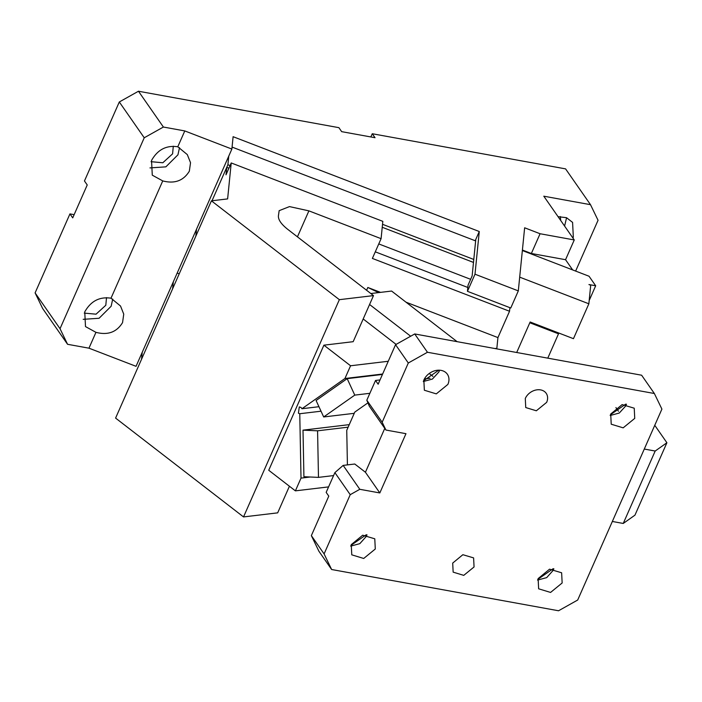 <?xml version="1.0" encoding="UTF-8"?>
<svg xmlns="http://www.w3.org/2000/svg" width="702" height="702" viewBox="0 0 702 702"><rect width="100%" height="100%" fill="white"/><g stroke="black" fill="none" stroke-linecap="round" stroke-linejoin="round"><path stroke-width="1.05" d="M575.64 271.077L598.051 220.279L590.505 204.686L565.575 168.875L372.262 133.74L370.849 136.951M590.505 204.686L543.796 196.191L574.262 239.952L565.549 259.705L572.665 269.928M572.902 238.004L573.323 237.118L572.586 222.394L566.514 217.69L558.055 216.681M140.891 355.344L141.892 355.73M479.273 231.52L475 274.201L467.453 291.321L468.067 285.135L472.139 275.921L475.789 239.417L479.273 231.52L233.108 136.697L231.871 149.061L136.048 366.321L88.961 348.183L67.567 344.296L42.638 308.494L35.1 292.901L69.946 213.899L74.131 214.654M372.262 133.74L375.035 137.715L341.663 131.651L338.899 127.667L138.461 91.234L163.39 127.036L144.235 137.776L60.03 328.703L35.1 292.901M467.453 291.321L510.766 308.002L518.313 290.891L475 274.201M518.313 290.891L524.64 227.79L540.075 233.74L574.262 239.952M231.871 149.061L184.784 130.932L163.39 127.036M560.371 216.558L560.696 220.472M522.358 250.544L589.039 276.237L595.682 285.775L588.934 284.547L590.715 285.231L588.855 303.79L573.464 338.68L530.15 321.999L516.698 352.501M589.189 300.5L595.682 285.775M566.575 217.717L564.592 226.07M232.064 147.078L475.21 240.742L475.789 239.417M179.221 273.824L177.185 273.043M184.784 130.932L177.79 146.779L187.311 154.607L190.532 162.715L189.338 171.191C183.468 180.774 174.596 184.012 162.741 180.914L111.004 298.201L120.525 306.028L123.745 314.136L122.552 322.613C116.681 332.195 107.818 335.433 95.955 332.336L88.961 348.183M111.004 298.201C99.614 296.507 90.856 301.061 84.758 311.863L85.495 326.588L95.955 332.336M177.79 146.779C166.392 145.086 157.643 149.64 151.544 160.442L152.281 175.167L162.741 180.914M67.567 344.296L60.03 328.703M69.946 213.899L72.718 217.874L87.232 184.959L84.459 180.976L119.305 101.974L138.461 91.234M522.411 250.044L531.361 253.492L565.549 259.705M540.075 233.74L531.361 253.492M144.235 137.776L119.305 101.974M230.063 165.575L227.904 164.742L228.773 156.081M473.789 259.459L382.529 224.307M519.691 277.15L588.855 303.79M195.84 236.135L196.542 229.159M227.904 164.742L212.022 200.763L226.746 167.383L228.905 168.217M141.541 359.248L142.243 352.272M173.315 281.827L172.613 288.803M179.51 147.657L177.939 154.817L165.865 166.848L149.974 167.91M112.724 299.078L111.153 306.239L99.079 318.269L83.187 319.331M106.511 297.613L105.809 305.265L96.042 314.18L84.258 313.11M173.297 146.191L172.595 153.843L162.829 162.759L151.044 161.688M558.599 332.95L558.511 333.819L529.817 322.762M558.511 333.819L547.779 358.152M423.552 380.791L438.785 370.182M414.715 333.959L427.457 352.264L654.361 393.506L641.619 375.21L414.715 333.959L395.559 344.7L378.141 384.205L375.535 380.458L380.028 379.922M625.649 404.15L610.415 414.759M423.297 381.528L432.414 379.062L438.899 371.946L439.566 370.2M424.403 378.94L430.054 378.264M395.559 344.7L408.301 363.004L382.169 422.253L366.821 400.21L375.535 380.458M427.457 352.264L408.301 363.004M384.775 428.378L365.426 472.253L354.764 464.013L343.164 465.4L334.88 472.621L326.167 492.374L328.782 496.121L311.355 535.626L318.892 551.219L331.634 569.515L558.546 610.766L577.693 600.026L661.907 409.099L654.361 393.506M618.497 411.275L615.926 407.59M525.289 398.49L525.745 407.555L536.337 410.784L546.647 402.369A12.46 9.749 145.2 0 0 546.2 393.313A12.46 9.749 145.2 0 0 535.459 390.119A12.46 9.749 145.2 0 0 525.289 398.49M447.876 384.415A14.014 10.969 145.2 0 0 447.367 374.227A14.014 10.969 145.2 0 0 435.284 370.63A14.014 10.969 145.2 0 0 423.85 380.045L424.359 390.242L436.302 393.875L447.876 384.415M367.927 402.851L354.791 412.092L346.744 430.335L347.42 464.891M366.821 400.21L369.296 406.151L385.942 430.045L382.169 422.253M385.942 430.045L405.967 433.687L379.826 492.944L359.81 489.303L350.228 494.673L324.096 553.922L331.634 569.515M634.74 418.383L634.231 408.195L622.147 404.598L610.714 414.022L611.223 424.21L623.165 427.843L634.74 418.383M375.289 549.008L374.78 538.811L362.697 535.214L351.263 544.638L351.772 554.834L363.706 558.467L375.289 549.008M562.153 582.976L561.635 572.779L549.561 569.182L538.127 578.606L538.636 588.803L550.57 592.435L562.153 582.976M474.061 566.962L473.604 557.897L462.864 554.703L452.702 563.083L453.15 572.139L463.75 575.368L474.061 566.962M553.062 568.743L537.82 579.352M366.198 534.775L350.956 545.384M654.755 425.298L666.9 442.743L634.959 515.154L623.244 523.455L655.185 451.035L644.287 449.052M612.346 521.472L623.244 523.455M666.9 442.743L655.185 451.035M610.161 415.505L619.278 413.03L625.754 405.923L626.43 404.176M365.426 472.253L379.826 492.944M343.164 465.4L359.81 489.303M334.88 472.621L350.228 494.673M311.355 535.626L324.096 553.922M350.71 546.121L359.819 543.655L366.418 536.275A14.014 10.969 145.2 0 0 366.979 534.792M537.565 580.089L546.683 577.623L553.281 570.243A14.014 10.969 145.2 0 0 553.843 568.76M382.23 227.272L473.49 262.425M226.746 167.383L226 174.807L231.221 162.952L227.623 198.903L211.416 200.833L115.593 418.094L243.533 516.926L277.676 512.855L289.417 486.24M470.638 279.317L378.773 243.927M494.954 348.543L496.849 348.315L497.929 337.592L509.538 311.258L509.898 307.669M496.849 348.315L496.621 348.85M211.416 200.833L339.356 299.675L373.499 295.603L287.767 229.37C281.318 224.28 278.194 219.796 278.404 215.918L279.159 210.661L289.478 206.599L308.898 210.863L381.089 238.671L382.827 221.349L231.221 162.952M381.089 238.671L372.376 258.424L509.538 311.258M467.839 287.487L375.289 251.834M378.65 292.594L367.83 287.478L380.537 292.374M406.01 302.185L497.929 337.592M382.634 374.017L344.945 378.51L350.561 365.768L388.25 361.276M344.945 378.51L301.965 408.731L318.945 406.704M347.174 378.65L354.764 395.112L323.683 416.962L316.093 400.509L347.174 378.65L382.441 374.447M301.965 408.731L300.965 407.441L299.289 406.932L298.42 413.215L299.763 413.732L321.025 411.197M299.763 413.732L301.009 478.115L310.284 477.009M303.01 430.15L317.576 430.817L318.48 477.378L303.913 476.719L303.01 430.15L349.263 424.64M328.589 486.898L295.393 490.856L301.009 478.115M457.116 341.663L391.602 291.049L370.823 293.533M350.561 365.768L323.903 345.173L268.734 470.261L295.393 490.856M323.903 345.173L353.176 341.681L373.499 295.603M363.188 318.971L396.103 344.401M432.941 376.386L429.212 373.508M410.67 336.232L369.577 304.493M354.764 395.112L369.866 393.313M354.256 413.32L323.683 416.962M317.576 430.817L348.148 427.167M333.582 475.579L318.48 477.378M339.356 299.675L243.533 516.926M308.898 210.863L297.437 236.846M367.83 287.478L366.593 290.268"/></g></svg>
